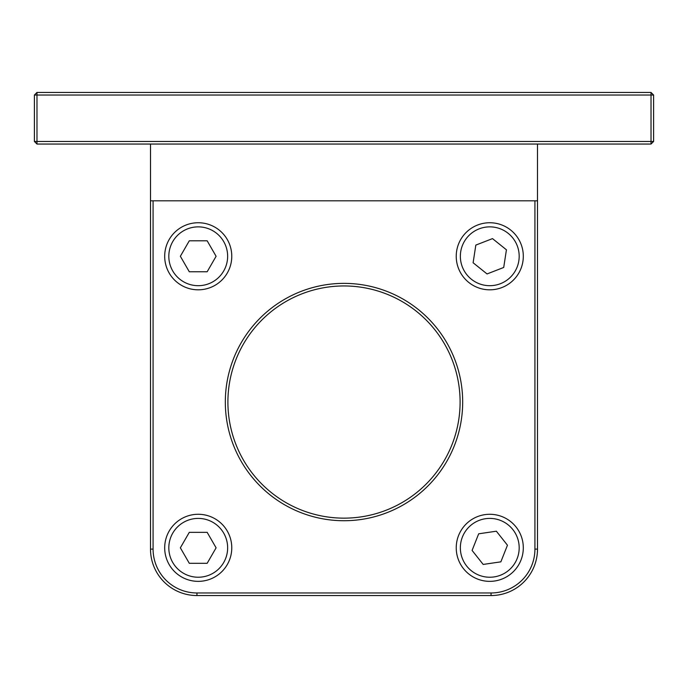 <?xml version="1.0" encoding="UTF-8"?>
<svg xmlns="http://www.w3.org/2000/svg" width="688" height="688" viewBox="0 0 688 688"><rect width="100%" height="100%" fill="white"/><g stroke="black" fill="none" stroke-linecap="round" stroke-linejoin="round"><path stroke-width="1.03" d="M198.23 581.36A33.54 33.54 0 0 0 231.77 547.82A33.54 33.54 0 0 0 198.23 514.28A33.54 33.54 0 0 0 164.69 547.82A33.54 33.54 0 0 0 198.23 581.36M207.165 563.3L189.295 563.3L180.359 547.82L189.295 532.34L207.165 532.34L216.101 547.82L207.165 563.3M501.922 287.541A33.54 33.54 0 0 0 521.031 244.128A33.54 33.54 0 0 0 477.618 225.019A33.54 33.54 0 0 0 458.509 268.432A33.54 33.54 0 0 0 501.922 287.541A33.54 33.54 0 0 0 521.031 244.128A33.54 33.54 0 0 0 477.618 225.019M503.711 267.469L487.044 273.944L473.112 262.756L475.829 245.091L492.496 238.616L506.428 249.804L503.711 267.469M198.23 289.82A33.54 33.54 0 0 0 231.77 256.28A33.54 33.54 0 0 0 198.23 222.74A33.54 33.54 0 0 0 164.69 256.28A33.54 33.54 0 0 0 198.23 289.82M207.165 271.76L189.295 271.76L180.359 256.28L189.295 240.8L207.165 240.8L216.101 256.28L207.165 271.76M494.655 580.999A33.54 33.54 0 0 0 522.949 542.935A33.54 33.54 0 0 0 484.885 514.641A33.54 33.54 0 0 0 456.591 552.705A33.54 33.54 0 0 0 494.655 580.999M500.864 561.838L483.182 564.435L472.088 550.426L478.676 533.802L496.358 531.205L507.452 545.214L500.864 561.838M651.02 92.45L653.6 95.03L651.02 95.03L651.02 92.45L36.98 92.45L36.98 95.03L34.4 95.03L36.98 92.45M534.92 200.81L534.92 549.11A43.86 43.86 0 0 1 491.06 592.97L196.94 592.97A43.86 43.86 0 0 1 153.08 549.11L153.08 200.81M150.5 144.05L150.5 549.11A46.44 46.44 0 0 0 196.94 595.55L491.06 595.55A46.44 46.44 0 0 0 537.5 549.11L537.5 144.05M462.68 402.05A118.68 118.68 0 0 0 284.66 299.271A118.68 118.68 0 0 0 284.66 504.829A118.68 118.68 0 0 0 462.68 402.05M36.98 95.03L651.02 95.03L651.02 141.47L653.6 141.47L651.02 144.05L651.02 141.47L36.98 141.47L36.98 144.05L34.4 141.47L36.98 141.47L36.98 95.03M36.98 144.05L651.02 144.05M653.6 141.47L653.6 95.03M34.4 95.03L34.4 141.47M460.1 402.05A116.1 116.1 0 0 1 285.95 502.593A116.1 116.1 0 0 1 285.95 301.507A116.1 116.1 0 0 1 460.1 402.05M150.5 200.81L537.5 200.81M168.818 547.82A29.412 29.412 0 0 1 198.23 518.408A29.412 29.412 0 0 1 227.642 547.82A29.412 29.412 0 0 1 198.23 577.232A29.412 29.412 0 0 1 168.818 547.82M462.353 266.935A29.412 29.412 0 0 1 479.115 228.863A29.412 29.412 0 0 1 517.187 245.625A29.412 29.412 0 0 1 500.425 283.697A29.412 29.412 0 0 1 462.353 266.935M168.818 256.28A29.412 29.412 0 0 1 198.23 226.868A29.412 29.412 0 0 1 227.642 256.28A29.412 29.412 0 0 1 198.23 285.692A29.412 29.412 0 0 1 168.818 256.28M460.668 552.103A29.412 29.412 0 0 1 485.487 518.718A29.412 29.412 0 0 1 518.872 543.537A29.412 29.412 0 0 1 494.053 576.922A29.412 29.412 0 0 1 460.668 552.103M534.92 549.11L537.5 549.11M491.06 592.97L491.06 595.55M196.94 592.97L196.94 595.55M153.08 549.11L150.5 549.11"/></g></svg>
